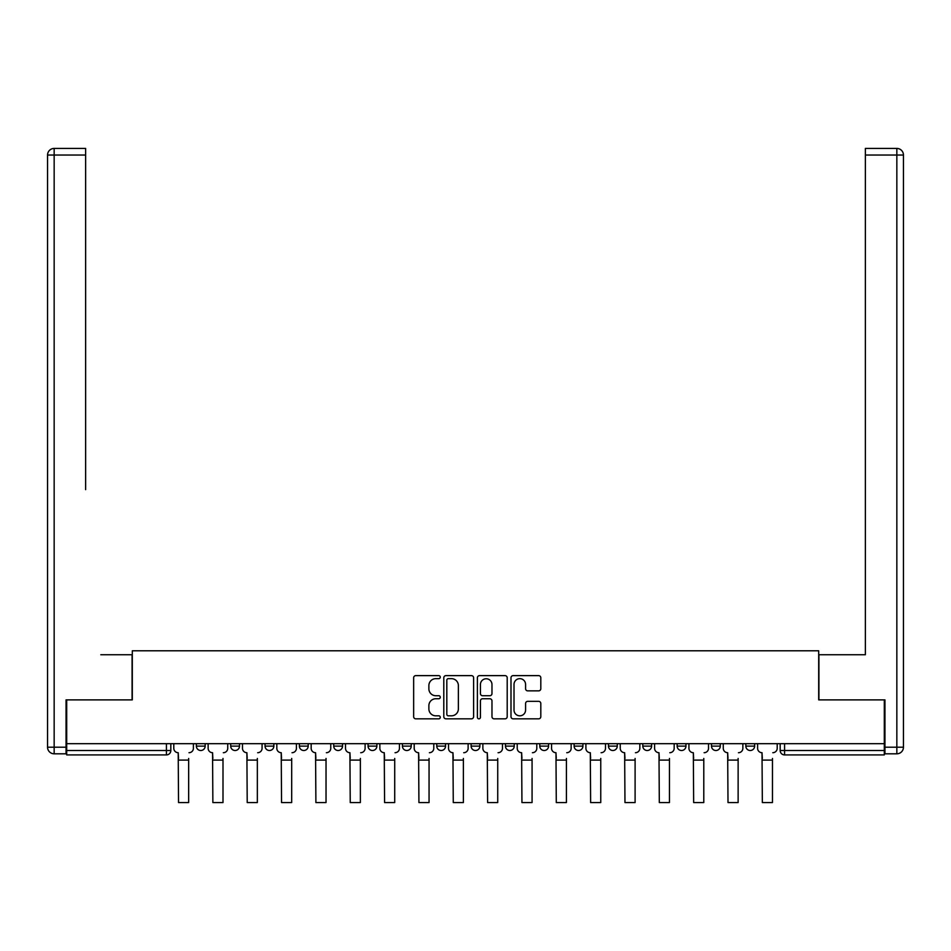 <?xml version="1.0" encoding="UTF-8"?>
<svg xmlns="http://www.w3.org/2000/svg" width="951" height="951" viewBox="0 0 951 951"><rect width="100%" height="100%" fill="white"/><g stroke="black" fill="none" stroke-linecap="round" stroke-linejoin="round"><path stroke-width="1.43" d="M440.277 677.136A1.51 1.51 0 0 0 438.768 675.626L415.813 675.626A2.164 2.164 0 0 0 413.649 677.79L413.649 716.685A2.164 2.164 0 0 0 415.813 718.837L438.768 718.837A1.51 1.51 0 0 0 440.277 717.327A1.51 1.51 0 0 0 438.768 715.818L435.796 715.818A6.919 6.919 0 0 1 428.877 708.899L428.877 705.666A6.919 6.919 0 0 1 435.796 698.747L438.768 698.747A1.51 1.51 0 0 0 440.277 697.238A1.51 1.51 0 0 0 438.768 695.728L435.796 695.728A6.919 6.919 0 0 1 428.877 688.809L428.877 685.564A6.919 6.919 0 0 1 435.796 678.657L438.768 678.657A1.51 1.51 0 0 0 440.277 677.136M574.119 743.682L574.119 746.107L582.927 746.107A4.398 4.398 0 0 1 578.529 750.505A4.398 4.398 0 0 1 574.119 746.107L574.119 743.682M471.102 743.682L471.102 746.107L479.898 746.107A4.398 4.398 0 0 1 475.5 750.505A4.398 4.398 0 0 1 471.102 746.107L471.102 743.682M402.416 743.682L402.416 746.107L411.224 746.107A4.398 4.398 0 0 1 406.814 750.505A4.398 4.398 0 0 1 402.416 746.107L402.416 743.682M368.073 743.682L368.073 746.107L376.881 746.107A4.398 4.398 0 0 1 372.471 750.505A4.398 4.398 0 0 1 368.073 746.107L368.073 743.682M299.387 743.682L299.387 746.107L308.195 746.107A4.398 4.398 0 0 1 303.797 750.505A4.398 4.398 0 0 1 299.387 746.107L299.387 743.682M538.646 690.866A2.164 2.164 0 0 0 540.81 688.702L540.81 677.79A2.164 2.164 0 0 0 538.646 675.626L513.148 675.626A2.164 2.164 0 0 0 510.996 677.79L510.996 716.685A2.164 2.164 0 0 0 513.148 718.837L538.646 718.837A2.164 2.164 0 0 0 540.81 716.685L540.81 703.502A2.164 2.164 0 0 0 538.646 701.339L527.734 701.339A2.164 2.164 0 0 0 525.582 703.502L525.582 710.04A5.777 5.777 0 0 1 519.793 715.818A5.777 5.777 0 0 1 514.015 710.04L514.015 684.435A5.777 5.777 0 0 1 519.793 678.657A5.777 5.777 0 0 1 525.582 684.435L525.582 688.702A2.164 2.164 0 0 0 527.734 690.866L538.646 690.866M66.701 743.682L66.701 699.877L132.308 699.877L132.308 650.781L818.692 650.781L818.692 699.877L884.299 699.877L884.299 743.682L66.701 743.682L66.701 750.505L170.823 750.505L170.823 743.682L170.823 750.505A4.398 4.398 0 0 1 166.425 754.916L66.701 754.916L66.701 750.505M473.61 677.79A2.164 2.164 0 0 0 471.446 675.626L445.948 675.626A2.164 2.164 0 0 0 443.796 677.79L443.796 716.685A2.164 2.164 0 0 0 445.948 718.837L471.446 718.837A2.164 2.164 0 0 0 473.61 716.685L473.61 677.79M479.554 675.626L505.052 675.626A2.164 2.164 0 0 1 507.204 677.79L507.204 716.685A2.164 2.164 0 0 1 505.052 718.837L494.14 718.837A2.164 2.164 0 0 1 491.976 716.685L491.976 700.911A2.164 2.164 0 0 0 489.813 698.747L482.573 698.747A2.164 2.164 0 0 0 480.421 700.911L480.421 717.327A1.51 1.51 0 0 1 478.9 718.837A1.51 1.51 0 0 1 477.39 717.327L477.39 677.79A2.164 2.164 0 0 1 479.554 675.626M780.177 743.682L780.177 750.505L884.299 750.505L884.299 754.916L784.575 754.916A4.398 4.398 0 0 1 780.177 750.505M884.299 743.682L884.299 750.505M754.63 743.682L754.63 746.107A4.398 4.398 0 0 1 750.232 750.505A4.398 4.398 0 0 1 745.834 746.107L754.63 746.107M745.834 743.682L745.834 746.107M720.299 743.682L720.299 746.107A4.398 4.398 0 0 1 715.889 750.505A4.398 4.398 0 0 1 711.491 746.107L720.299 746.107M711.491 743.682L711.491 746.107M685.956 743.682L685.956 746.107A4.398 4.398 0 0 1 681.546 750.505A4.398 4.398 0 0 1 677.148 746.107L685.956 746.107M677.148 743.682L677.148 746.107M651.613 743.682L651.613 746.107A4.398 4.398 0 0 1 647.203 750.505A4.398 4.398 0 0 1 642.805 746.107A4.398 4.398 0 0 0 647.203 750.505M642.805 743.682L642.805 746.107L651.613 746.107M617.27 743.682L617.27 746.107A4.398 4.398 0 0 1 612.872 750.505A4.398 4.398 0 0 1 608.462 746.107A4.398 4.398 0 0 0 612.872 750.505M608.462 743.682L608.462 746.107L617.27 746.107M582.927 743.682L582.927 746.107A4.398 4.398 0 0 1 578.529 750.505M548.584 743.682L548.584 746.107A4.398 4.398 0 0 1 544.186 750.505A4.398 4.398 0 0 1 539.776 746.107L548.584 746.107M539.776 743.682L539.776 746.107M514.241 743.682L514.241 746.107A4.398 4.398 0 0 1 509.843 750.505A4.398 4.398 0 0 1 505.445 746.107L514.241 746.107L514.241 743.682M505.445 743.682L505.445 746.107M479.898 743.682L479.898 746.107M445.555 743.682L445.555 746.107A4.398 4.398 0 0 1 441.157 750.505A4.398 4.398 0 0 1 436.759 746.107L445.555 746.107L445.555 743.682M436.759 743.682L436.759 746.107M411.224 743.682L411.224 746.107L411.224 743.682M376.881 746.107L376.881 743.682L376.881 746.107A4.398 4.398 0 0 1 372.471 750.505M342.538 743.682L342.538 746.107A4.398 4.398 0 0 1 338.128 750.505A4.398 4.398 0 0 1 333.73 746.107A4.398 4.398 0 0 0 338.128 750.505A4.398 4.398 0 0 0 342.538 746.107L342.538 743.682M333.73 743.682L333.73 746.107L342.538 746.107M308.195 743.682L308.195 746.107M273.852 743.682L273.852 746.107A4.398 4.398 0 0 1 269.454 750.505A4.398 4.398 0 0 1 265.044 746.107A4.398 4.398 0 0 0 269.454 750.505A4.398 4.398 0 0 0 273.852 746.107L265.044 746.107L265.044 743.682M230.701 743.682L230.701 746.107L239.509 746.107L239.509 743.682L239.509 746.107A4.398 4.398 0 0 1 235.111 750.505A4.398 4.398 0 0 1 230.701 746.107A4.398 4.398 0 0 0 235.111 750.505M196.37 743.682L196.37 746.107L205.166 746.107L205.166 743.682L205.166 746.107A4.398 4.398 0 0 1 200.768 750.505A4.398 4.398 0 0 1 196.37 746.107A4.398 4.398 0 0 0 200.768 750.505M166.425 743.682L166.425 754.916A4.398 4.398 0 0 0 170.823 750.505M448.325 678.657A1.51 1.51 0 0 0 446.815 680.167L446.815 714.308A1.51 1.51 0 0 0 448.325 715.818L451.463 715.818A6.919 6.919 0 0 0 458.37 708.899L458.37 685.564A6.919 6.919 0 0 0 451.463 678.657L448.325 678.657M491.976 684.542A5.777 5.777 0 0 0 486.199 678.764A5.777 5.777 0 0 0 480.421 684.542L480.421 693.564A2.164 2.164 0 0 0 482.573 695.728L489.813 695.728A2.164 2.164 0 0 0 491.976 693.564L491.976 684.542M173.795 748.306L173.795 743.682L173.795 748.306A4.398 4.398 0 0 0 178.206 752.705L178.538 758.434M178.206 752.705L178.538 802.573L188.655 802.573L188.655 758.434M193.398 748.306L193.398 743.682L193.398 748.306A4.398 4.398 0 0 1 188.987 752.705M188.655 802.573L178.538 802.573M208.138 748.306L208.138 743.682L208.138 748.306A4.398 4.398 0 0 0 212.549 752.705L212.869 758.434M212.549 752.705L212.869 802.573L222.998 802.573L222.998 758.434M227.729 748.306L227.729 743.682L227.729 748.306A4.398 4.398 0 0 1 223.33 752.705M242.481 748.306L242.481 743.682L242.481 748.306A4.398 4.398 0 0 0 246.891 752.705L247.212 758.434M246.891 752.705L247.212 802.573L257.341 802.573L257.341 758.434M262.072 748.306L262.072 743.682L262.072 748.306A4.398 4.398 0 0 1 257.673 752.705M66.047 747.201L66.047 753.81L54.159 753.81A6.609 6.609 0 0 1 47.55 747.201L47.55 155.037L54.159 155.037L54.159 148.427L85.638 148.427L85.638 155.037L54.159 155.037L54.159 747.201L66.047 747.201L66.047 699.877L132.082 699.877L132.082 654.752L100.818 654.752M85.638 155.037L85.638 489.646M54.159 148.427A6.609 6.609 0 0 0 47.55 155.037A6.609 6.609 0 0 1 54.159 148.427M850.182 654.752L865.362 654.752L865.362 148.427L896.841 148.427L865.362 148.427M884.953 747.201L896.841 747.201L896.841 155.037L903.45 155.037A6.609 6.609 0 0 0 896.841 148.427A6.609 6.609 0 0 1 903.45 155.037A6.609 6.609 0 0 0 896.841 148.427A6.609 6.609 0 0 1 903.45 155.037L903.45 747.201A6.609 6.609 0 0 1 896.841 753.81L884.953 753.81L884.953 699.877L818.918 699.877L818.918 654.752L865.362 654.752L865.362 489.646M896.841 753.81A6.609 6.609 0 0 0 903.45 747.201L896.841 747.201L896.841 753.81M222.998 802.573L212.869 802.573M257.341 802.573L247.212 802.573M276.824 748.306L276.824 743.682L276.824 748.306A4.398 4.398 0 0 0 281.223 752.705L281.555 758.434M281.223 752.705L281.555 802.573L291.684 802.573L291.684 758.434M296.415 748.306L296.415 743.682L296.415 748.306A4.398 4.398 0 0 1 292.016 752.705M311.167 748.306L311.167 743.682L311.167 748.306A4.398 4.398 0 0 0 315.566 752.705L315.898 758.434M315.566 752.705L315.898 802.573L326.027 802.573L326.027 758.434M330.758 748.306L330.758 743.682L330.758 748.306A4.398 4.398 0 0 1 326.359 752.705M345.51 748.306L345.51 743.682L345.51 748.306A4.398 4.398 0 0 0 349.909 752.705L350.241 758.434M349.909 752.705L350.241 802.573L360.37 802.573L360.37 758.434M365.101 748.306L365.101 743.682L365.101 748.306A4.398 4.398 0 0 1 360.702 752.705M291.684 802.573L281.555 802.573M326.027 802.573L315.898 802.573M360.37 802.573L350.241 802.573M379.853 748.306L379.853 743.682L379.853 748.306A4.398 4.398 0 0 0 384.252 752.705L384.584 758.434M384.252 752.705L384.584 802.573L394.713 802.573L394.713 758.434M399.444 748.306L399.444 743.682L399.444 748.306A4.398 4.398 0 0 1 395.034 752.705M394.713 802.573L384.584 802.573M414.196 748.306L414.196 743.682L414.196 748.306A4.398 4.398 0 0 0 418.595 752.705L418.927 758.434M418.595 752.705L418.927 802.573L429.056 802.573L429.056 758.434M433.787 748.306L433.787 743.682L433.787 748.306A4.398 4.398 0 0 1 429.376 752.705M429.056 802.573L418.927 802.573M448.527 748.306L448.527 743.682L448.527 748.306A4.398 4.398 0 0 0 452.938 752.705L453.27 758.434M452.938 752.705L453.27 802.573L463.387 802.573L463.387 758.434M468.13 748.306L468.13 743.682L468.13 748.306A4.398 4.398 0 0 1 463.719 752.705M463.387 802.573L453.27 802.573M482.87 748.306L482.87 743.682L482.87 748.306A4.398 4.398 0 0 0 487.281 752.705L487.613 758.434M487.281 752.705L487.613 802.573L497.73 802.573L497.73 758.434M502.473 748.306L502.473 743.682L502.473 748.306A4.398 4.398 0 0 1 498.062 752.705M497.73 802.573L487.613 802.573M517.213 748.306L517.213 743.682L517.213 748.306A4.398 4.398 0 0 0 521.624 752.705L521.944 758.434M521.624 752.705L521.944 802.573L532.073 802.573L532.073 758.434M536.804 748.306L536.804 743.682L536.804 748.306A4.398 4.398 0 0 1 532.405 752.705M532.073 802.573L521.944 802.573M551.556 748.306L551.556 743.682L551.556 748.306A4.398 4.398 0 0 0 555.966 752.705L556.287 758.434M555.966 752.705L556.287 802.573L566.416 802.573L566.416 758.434M571.147 748.306L571.147 743.682L571.147 748.306A4.398 4.398 0 0 1 566.748 752.705M566.416 802.573L556.287 802.573M585.899 748.306L585.899 743.682L585.899 748.306A4.398 4.398 0 0 0 590.298 752.705L590.63 758.434M590.298 752.705L590.63 802.573L600.759 802.573L600.759 758.434M605.49 748.306L605.49 743.682L605.49 748.306A4.398 4.398 0 0 1 601.091 752.705M600.759 802.573L590.63 802.573M620.242 748.306L620.242 743.682L620.242 748.306A4.398 4.398 0 0 0 624.641 752.705L624.973 758.434M624.641 752.705L624.973 802.573L635.102 802.573L635.102 758.434M639.833 748.306L639.833 743.682L639.833 748.306A4.398 4.398 0 0 1 635.434 752.705M635.102 802.573L624.973 802.573M654.585 748.306L654.585 743.682L654.585 748.306A4.398 4.398 0 0 0 658.984 752.705L659.316 758.434M658.984 752.705L659.316 802.573L669.445 802.573L669.445 758.434M674.176 748.306L674.176 743.682L674.176 748.306A4.398 4.398 0 0 1 669.777 752.705M669.445 802.573L659.316 802.573M688.928 748.306L688.928 743.682L688.928 748.306A4.398 4.398 0 0 0 693.327 752.705L693.659 758.434M693.327 752.705L693.659 802.573L703.788 802.573L703.788 758.434M708.519 748.306L708.519 743.682L708.519 748.306A4.398 4.398 0 0 1 704.109 752.705M703.788 802.573L693.659 802.573M723.271 748.306L723.271 743.682L723.271 748.306A4.398 4.398 0 0 0 727.67 752.705L728.002 758.434M727.67 752.705L728.002 802.573L738.131 802.573L738.131 758.434M742.862 748.306L742.862 743.682L742.862 748.306A4.398 4.398 0 0 1 738.452 752.705M738.131 802.573L728.002 802.573M757.602 748.306L757.602 743.682L757.602 748.306A4.398 4.398 0 0 0 762.013 752.705L762.345 758.434M762.013 752.705L762.345 802.573L772.462 802.573L772.462 758.434M777.205 748.306L777.205 743.682L777.205 748.306A4.398 4.398 0 0 1 772.794 752.705M772.462 802.573L762.345 802.573M784.575 743.682L784.575 754.916M188.655 760.087L178.538 760.087M54.159 753.81L54.159 747.201L47.55 747.201M896.841 148.427L896.841 155.037L865.362 155.037M222.998 760.087L212.869 760.087M257.341 760.087L247.212 760.087M291.684 760.087L281.555 760.087M326.027 760.087L315.898 760.087M360.37 760.087L350.241 760.087M394.713 760.087L384.584 760.087M429.056 760.087L418.927 760.087M463.387 760.087L453.27 760.087M497.73 760.087L487.613 760.087M532.073 760.087L521.944 760.087M566.416 760.087L556.287 760.087M600.759 760.087L590.63 760.087M635.102 760.087L624.973 760.087M669.445 760.087L659.316 760.087M703.788 760.087L693.659 760.087M738.131 760.087L728.002 760.087M772.462 760.087L762.345 760.087"/></g></svg>
